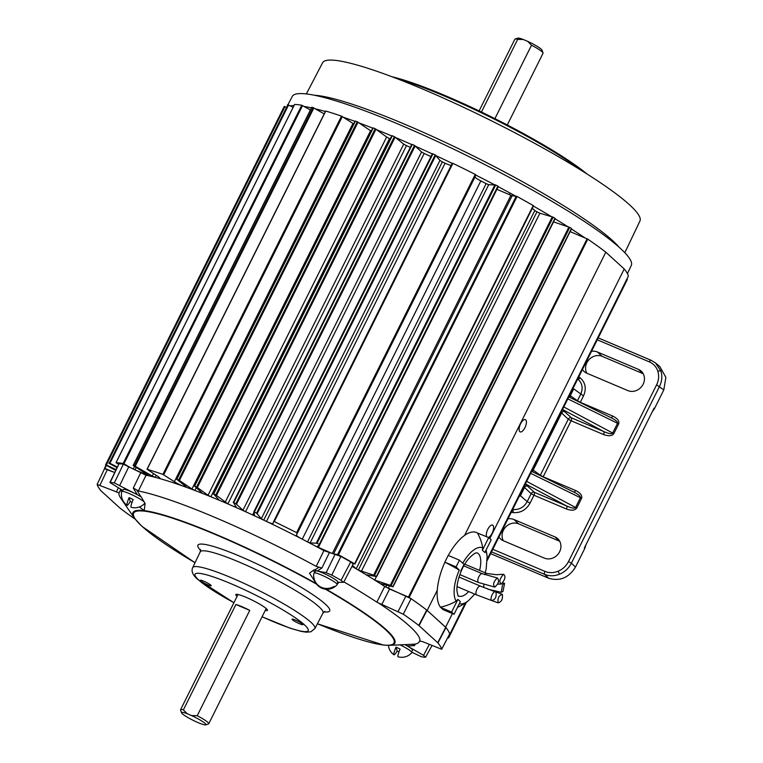 <?xml version="1.0" encoding="UTF-8"?>
<svg xmlns="http://www.w3.org/2000/svg" width="763" height="763" viewBox="0 0 763 763"><rect width="100%" height="100%" fill="white"/><g stroke="black" fill="none" stroke-linecap="round" stroke-linejoin="round"><path stroke-width="1.14" d="M488.282 537.419A6.676 2.794 113 0 0 492.764 531.821A6.676 2.794 113 0 0 492.936 525.316A6.676 2.794 113 0 0 492.593 525.087A6.676 2.794 113 0 0 487.843 529.207A6.676 2.794 113 0 0 486.727 536.751M519.803 431.677A6.676 2.794 113 0 0 520.156 431.896A6.676 2.794 113 0 0 525.135 427.29A6.676 2.794 113 0 0 525.707 419.841A6.676 2.794 113 0 0 525.364 419.612A6.676 2.794 113 0 0 520.385 424.218A6.676 2.794 113 0 0 519.803 431.677M261.337 518.668L439.955 160.421L442.359 161.89L263.74 520.137L261.442 518.773L256.568 513.146A192.19 25.417 -153.5 0 0 254.317 512.097L253.802 511.944L254.546 515.54L252.667 514.958A167.85 22.203 -153.5 0 0 245.572 511.725L242.996 510.237L235.862 503.675A192.19 25.417 -153.5 0 0 233.669 502.693L236.339 507.252L234.746 506.89A167.85 22.203 -153.5 0 0 227.87 503.904L215.776 494.91A192.19 25.417 -153.5 0 0 213.669 494.014L218.723 499.66L217.455 499.488A167.85 22.203 -153.5 0 0 210.893 496.789L208.013 495.254L386.631 137.006L389.511 138.542L210.893 496.789M242.968 510.209L421.577 151.961L424.19 153.477L245.572 511.725M385.038 586.69A167.85 22.203 -153.5 0 0 381.519 584.391L381.271 583.79L392.802 586.728A192.19 25.417 -153.5 0 0 391.114 585.65L374.709 580.061A167.85 22.203 -153.5 0 0 367.518 575.607L366.917 574.835L376.369 576.542A192.19 25.417 -153.5 0 0 374.509 575.426L358.343 570.085A167.85 22.203 -153.5 0 0 356.187 568.817L534.806 210.569L532.316 208.299M331.972 553.385L316.883 546.68L319.716 544.715L319.268 544.391A192.19 25.417 -153.5 0 0 317.065 543.227L310.112 542.922L307.518 541.902A167.85 22.203 -153.5 0 0 302.253 539.164A7.802 1.03 26.5 0 1 296.893 535.836A7.802 1.03 26.5 0 1 296.425 535.13L297.15 533.022L296.616 532.66A192.19 25.417 -153.5 0 0 274.289 521.596L273.698 521.396L272.973 523.504A7.802 1.03 26.5 0 1 272.963 523.523A7.802 1.03 26.5 0 1 266.468 521.425A167.85 22.203 -153.5 0 0 263.74 520.137M296.425 535.13L475.044 176.882A7.802 1.03 -153.5 0 0 475.511 177.588A7.802 1.03 -153.5 0 0 480.862 180.917L302.253 539.164M118.542 464.171L116.033 462.664A192.19 25.417 26.5 0 1 123.158 463.475L127.545 465.831M156.186 475.32L155.185 477.323A167.85 22.203 -153.5 0 1 158.408 478.191A7.802 1.03 26.5 0 0 159.868 478.277A7.802 1.03 26.5 0 0 157.817 476.379L147.145 469.302A192.19 25.417 26.5 0 1 162.891 474.376L174.355 481.701L352.973 123.453A7.802 1.03 -153.5 0 0 353.708 123.921M115.652 470.304L105.523 464.953A192.19 25.417 26.5 0 1 105.752 464.696L115.976 469.607M116.92 467.614L108.766 463.131A192.19 25.417 26.5 0 1 109.281 462.998L117.225 466.966M135.328 470.027L149.31 475.816L133.22 465.525A192.19 25.417 26.5 0 1 134.479 465.831L152.266 476.007L153.487 473.565M184.179 485.211L183.635 486.317A167.85 22.203 -153.5 0 1 185.791 487.09L186.372 486.889L176.778 479.326A192.19 25.417 26.5 0 1 178.628 480.013L191.961 488.969L370.57 130.721L371.266 131.15M196.234 487.834L194.918 490.485A167.85 22.203 -153.5 0 1 201.06 492.85L201.985 492.841L194.603 486.184A192.19 25.417 26.5 0 1 196.606 486.985L208.013 495.254M464.638 535.349L605.812 252.191A192.61 25.475 -153.5 0 0 587.768 239.143L570.142 231.599M489.798 538.583L624.229 268.967L605.812 252.191M390.303 138.866A167.85 22.203 -153.5 0 0 389.511 138.542M358.343 570.085L536.961 211.837A167.85 22.203 -153.5 0 0 534.806 210.569M307.518 541.902L486.136 183.654A167.85 22.203 -153.5 0 0 480.862 180.917M266.468 521.425L445.087 163.187A167.85 22.203 -153.5 0 0 442.359 161.89M374.709 580.061L376.369 576.723M430.981 156.577A167.85 22.203 -153.5 0 0 424.19 153.477M410.341 147.326A167.85 22.203 -153.5 0 0 406.479 145.657L227.87 503.904M445.64 627.253A192.61 25.475 -153.5 0 0 445.611 627.215L452.411 613.586M628.35 276.139L628.359 276.13A192.61 25.475 -153.5 0 0 624.229 268.967M445.611 627.215L427.194 610.438L437.266 590.238M410.437 598.268A192.61 25.475 -153.5 0 0 409.159 597.391L389.168 588.855M122.299 490.18A167.517 22.156 -153.5 0 0 119.381 492.269A167.517 22.156 -153.5 0 0 119.162 492.927L97.13 484.429L104.569 468.682L114.622 472.478L104.521 468.263A192.61 25.475 -153.5 0 0 104.617 468.644M628.359 276.13L487.271 559.098L628.359 276.13M449.741 634.377L465.411 602.932L448.253 637.343L448.739 637.677A192.19 25.417 26.5 0 1 448.51 637.944L447.747 637.658M448.739 637.677L466.412 602.236L448.739 637.677M356.187 568.817L352.487 565.44M353.298 563.876L354.614 563.79A192.19 25.417 -153.5 0 0 338.438 554.73L336.082 554.224M194.918 490.485L191.961 488.969M183.635 486.317A7.802 1.03 26.5 0 1 174.355 481.701M155.185 477.323L152.266 476.007M287.384 104.893L287.393 104.874A192.19 25.417 26.5 0 1 287.889 104.75L293.154 107.345M284.132 106.706L105.523 464.953L284.141 106.706A192.19 25.417 26.5 0 1 284.37 106.448L286.201 107.249M294.623 104.464L294.642 104.417A192.19 25.417 26.5 0 1 301.766 105.227L310.398 109.958M311.781 107.345L311.838 107.278A192.19 25.417 26.5 0 1 313.097 107.583L324.189 113.897M325.658 111.102L325.763 111.055A192.19 25.417 26.5 0 1 341.509 116.129L352.973 123.453M355.186 121.098L355.396 121.079A192.19 25.417 26.5 0 1 357.246 121.765L370.57 130.721M372.945 127.926L373.221 127.936A192.19 25.417 26.5 0 1 375.215 128.737L386.631 137.006M225.104 502.369L403.713 144.121L394.395 136.663A192.19 25.417 -153.5 0 0 392.277 135.766L213.335 493.909M403.713 144.121L406.479 145.657M421.577 151.961L414.481 145.428A192.19 25.417 -153.5 0 0 412.287 144.445L233.24 502.55M439.955 160.421L435.187 154.899A192.19 25.417 -153.5 0 0 432.936 153.849L432.411 153.687L253.812 511.935L432.411 153.687M445.087 163.187A7.802 1.03 -153.5 0 0 451.191 165.399M475.044 176.882L475.769 174.775L475.235 174.412A192.19 25.417 -153.5 0 0 452.898 163.349L452.306 163.148L273.698 521.396L452.306 163.148M486.136 183.654L488.73 184.675L310.112 542.922M319.726 544.706L498.334 186.468L497.886 186.143A192.19 25.417 -153.5 0 0 495.683 184.98L488.73 184.675M332.344 553.452L510.924 195.28L496.904 189.338M510.924 195.28L512.173 195.69L333.679 553.709M354.919 564L533.223 205.543A192.19 25.417 -153.5 0 0 517.047 196.482L512.173 195.69M536.961 211.837L539.908 213.201L361.3 571.449M376.579 576.694L554.978 218.294A192.19 25.417 -153.5 0 0 553.118 217.178L539.908 213.201M392.926 586.804L571.42 228.48A192.19 25.417 -153.5 0 0 569.732 227.403L553.547 221.89M626.881 279.096L627.358 279.439L487.261 560.423L627.358 279.43M318.285 547.586L498.334 186.468M586.995 173.974A124.989 16.528 -153.5 0 0 493.26 117.826A124.989 16.528 -153.5 0 0 392.01 76.758M582.283 171.007A125.828 16.643 -153.5 0 0 397.218 78.742M624.821 252.715L639.947 220.993A177.312 23.453 -153.5 0 0 629.485 204.761A177.312 23.453 -153.5 0 0 457.304 104.397A177.312 23.453 -153.5 0 0 322.596 62.757L306.364 93.935M287.947 104.76L292.277 96.443A189.405 25.055 26.5 0 1 436.178 140.917A189.405 25.055 26.5 0 1 620.109 248.128A189.405 25.055 26.5 0 1 631.287 265.467L627.405 273.612M290.293 105.885A189.644 25.084 26.5 0 1 294.06 105.532M304.122 106.448A189.644 25.084 26.5 0 1 311.438 107.879M315.415 108.823A189.644 25.084 26.5 0 1 325.381 111.522M343.56 117.33A189.644 25.084 26.5 0 1 354.967 121.393M359.182 122.948A189.644 25.084 26.5 0 1 372.754 128.184M376.96 129.863A189.644 25.084 26.5 0 1 391.762 135.948M395.921 137.712A189.644 25.084 26.5 0 1 411.705 144.579M415.768 146.391A189.644 25.084 26.5 0 1 432.297 153.935M436.217 155.766A189.644 25.084 26.5 0 1 452.192 163.377M475.683 175.023A189.644 25.084 26.5 0 1 494.405 184.694M498.22 186.706A189.644 25.084 26.5 0 1 515.597 196.081M533.423 206.077A189.644 25.084 26.5 0 1 551.201 216.482M555.082 218.819A189.644 25.084 26.5 0 1 567.643 226.582M571.439 229.005A189.644 25.084 26.5 0 1 584.868 237.846M265.238 610.438A17.663 2.337 -153.5 0 0 267.441 610.343A17.663 2.337 -153.5 0 0 266.401 608.721A17.663 2.337 -153.5 0 0 249.224 598.717A17.663 2.337 -153.5 0 0 235.815 594.577A17.663 2.337 -153.5 0 0 236.864 596.199A17.663 2.337 -153.5 0 0 237.074 596.389M314.614 570.047L319.068 567.214L321.881 568.053L317.236 571.001L314.614 570.047A161.89 21.412 -153.5 0 0 314.118 569.77L309.501 573.204L316.12 583.476M139.4 506.947L144.197 510.743L145.094 503.523L140.869 496.341A161.89 21.412 -153.5 0 0 140.621 496.293L138.332 495.273M144.388 509.074L143.625 510.676L144.197 510.743M200.688 580.872A6.085 0.801 -153.5 0 0 206.611 584.324A6.085 0.801 -153.5 0 0 211.227 585.746A6.085 0.801 -153.5 0 0 210.865 585.183A6.085 0.801 -153.5 0 0 204.951 581.74A6.085 0.801 -153.5 0 0 200.335 580.309A6.085 0.801 -153.5 0 0 200.688 580.872M292.391 619.747A6.085 0.801 -153.5 0 0 298.314 623.19A6.085 0.801 -153.5 0 0 302.93 624.611A6.085 0.801 -153.5 0 0 302.568 624.058A6.085 0.801 -153.5 0 0 296.664 620.615A6.085 0.801 -153.5 0 0 292.038 619.184A6.085 0.801 -153.5 0 0 292.391 619.747M137.273 494.71L114.297 482.903A189.701 25.093 -153.5 0 0 110.206 482.435L119.038 463.723A190.073 25.141 26.5 0 1 123.368 464.219L146.048 475.215A167.831 22.194 26.5 0 1 323.903 550.609L340.889 556.418A190.073 25.141 26.5 0 1 350.732 561.94L341.08 580.3A189.701 25.093 -153.5 0 0 331.8 575.102L326.144 572.679L317.274 571.01M146.048 475.215L138.37 490.99L136.701 489.913L140.621 496.293M319.068 567.214L316.225 566.375A167.517 22.156 -153.5 0 0 138.37 490.99M316.225 566.375L323.903 550.609M352.001 566.365A167.831 22.194 26.5 0 1 384.714 586.48L411.085 598.697A192.715 25.484 26.5 0 1 426.727 610.047L445.935 627.548A192.715 25.484 26.5 0 1 449.693 633.862L441.682 649.179A192.41 25.446 -153.5 0 0 437.952 642.923L418.763 625.431A192.41 25.446 -153.5 0 0 403.284 614.196L376.836 602.16A167.517 22.156 -153.5 0 0 343.855 581.873M376.836 602.16L384.714 586.48M326.192 589.236A146.296 19.352 26.5 0 1 386.212 629.685A146.296 19.352 26.5 0 1 389.283 645.355L412.897 644.277A167.517 22.156 -153.5 0 0 419.221 641.769A167.517 22.156 -153.5 0 0 419.488 641.015L422.454 641.578L441.682 649.275L449.693 633.862M411.085 598.697L403.284 614.196M97.13 484.429A192.41 25.446 -153.5 0 0 100.859 490.685L120.058 508.177A192.41 25.446 -153.5 0 0 135.061 519.088M412.239 644.258L414.49 645.632L407.328 645.975M411.762 652.212L421.481 656.8A189.701 25.093 -153.5 0 0 425.573 657.267L423.56 655.36L407.404 646.023M337.742 582.322L343.646 582.274L353.288 563.905M340.889 556.418L331.8 575.102M119.038 463.723L109.882 482.512L122.805 490.466M137.359 494.748L133.277 488.11L136.701 489.913M114.297 482.903L123.368 464.219M119.162 492.927L118.904 492.85A167.85 22.203 26.5 0 0 120.974 498.525L134.536 518.335A146.296 19.352 26.5 0 1 143.454 510.542M425.573 657.267L431.982 645.622M419.488 641.015L419.917 640.748A167.85 22.203 26.5 0 0 378.238 602.78M353.059 563.981L350.732 561.94M343.417 582.35L341.08 580.3M338.534 582.331L337.78 583.018A161.89 21.412 -153.5 0 1 338.228 583.285L337.084 584.172M313.04 570.581L315.043 571.983M337.313 583.18L338.228 583.285M384.123 645.136L383.541 645.069M458.83 600.233L459.44 600.786M484.858 552.488L482.407 550.257L488.721 537.6L477.419 532.994A49.967 44.883 132.3 0 1 482.712 547.92L482.407 550.257L484.858 552.488L491.172 539.832L488.721 537.6M482.712 547.92A30.224 12.666 113 0 0 462.74 563.189M462.807 566.909L461.977 568.588M459.269 570.114L456.093 566.88L444.915 562.169A49.967 6.609 26.5 0 1 459.269 570.114A30.224 12.666 113 0 0 456.188 601.13L457.914 599.394L460.366 601.625L454.052 614.282L442.826 609.523L440.451 607.138A49.967 44.883 -47.7 0 0 456.188 601.13M485.192 572.813L486.184 568.874L487.137 556.599A30.224 12.666 113 0 0 485.63 550.943M477.419 532.994A41.965 17.578 113 0 0 448.272 555.445M444.915 562.169A41.965 17.578 113 0 0 440.451 607.138M456.093 566.88L459.431 560.176L464.066 564.401L460.718 571.096M459.431 560.176L448.205 555.416L444.867 562.121M459.355 603.647A30.224 12.666 113 0 0 468.444 600.71L474.739 594.1M457.914 599.394L451.601 612.05L440.375 607.291M451.601 612.05L454.052 614.282M492.812 549.293L544.896 571.373C549.169 573.099 553.604 573.042 558.201 571.201C562.76 569.227 566.194 566.003 568.502 561.539L656.619 384.8C658.793 380.279 659.203 375.777 657.868 371.304C656.39 366.889 653.548 363.751 649.351 361.881A2.518 1.059 -67 0 1 651.144 360.308A2.518 1.059 -67 0 1 651.268 360.384L655.493 362.94L660.939 371.085C662.465 376.169 661.988 381.281 659.528 386.421L571.411 563.161C568.778 568.235 564.878 571.888 559.708 574.138C554.482 576.227 549.436 576.294 544.591 574.339L491.534 551.849M498.916 537.047A11.96 10.739 -47.7 0 0 500.528 538.945A11.96 10.739 -47.7 0 0 503.284 540.709L544.334 558.106A11.96 10.739 -47.7 0 0 559.622 551.735A11.96 10.739 -47.7 0 0 557.677 538.659A11.96 10.739 -47.7 0 0 554.911 536.885L513.871 519.489A11.96 10.739 -47.7 0 0 508.005 518.821M582.436 369.53A11.96 10.739 -47.7 0 0 584.038 371.428A11.96 10.739 -47.7 0 0 586.804 373.202L627.854 390.599A11.96 10.739 -47.7 0 0 643.142 384.228A11.96 10.739 -47.7 0 0 641.197 371.152A11.96 10.739 -47.7 0 0 638.431 369.378L597.381 351.981A11.96 10.739 -47.7 0 0 591.516 351.304M518.554 496.351L520.404 495.74L519.155 496.455M512.669 509.455A21.068 18.922 132.3 0 1 512.746 509.465C519.05 510.037 523.857 507.414 527.195 501.596L531.143 493.671L523.914 486.908M532.526 469.626L540.347 475.206L568.263 419.221L561.024 412.459M569.646 395.177L577.467 400.756L580.681 394.318C583.294 388.195 582.322 383.112 577.772 379.049A2.518 1.106 127.8 0 0 580.138 377.809C585.488 382.597 586.623 388.615 583.523 395.883L580.309 402.33L612.699 416.054C617.515 418.42 619.518 421.014 618.707 423.856L567.806 398.868M573.576 386.002L573.499 387.461M568.502 561.539L571.411 563.161L575.483 567.071C568.778 577.82 559.832 581.54 548.673 578.24L490.638 553.642M575.483 567.071L584.763 548.454L584.315 548.034L654.053 408.176L654.511 408.558L663.791 389.95L656.619 384.8M618.707 423.856L613.824 433.642C612.012 436.054 608.578 436.35 603.495 434.519A2.518 1.059 113 0 0 603.819 431.562C608.607 433.68 611.554 434.195 612.66 433.098L617.544 423.303C617.744 421.786 615.493 419.879 610.801 417.571L568.778 396.913L610.801 417.571M573.89 492.106A2.518 1.059 113 0 0 575.579 490.504C580.395 492.869 582.398 495.464 581.587 498.306L530.686 473.318M581.587 498.306L576.704 508.091C574.901 510.504 571.458 510.8 566.375 508.969A2.518 1.059 113 0 0 566.699 506.012C571.487 508.129 574.434 508.644 575.54 507.548L580.424 497.753C580.624 496.236 578.373 494.319 573.681 492.021L531.668 471.362M566.375 508.969L533.995 495.235L530.037 503.17C526.079 510.065 520.385 513.194 512.946 512.564A18.55 16.662 -47.7 0 0 511.2 512.393M512.946 512.564A2.518 0.944 -81.4 0 0 512.746 509.465L512.688 509.417M586.814 373.202A11.96 10.739 132.3 0 1 588.95 359.716A11.96 10.739 132.3 0 1 602.179 356.35L643.219 373.746L638.431 369.378M503.294 540.709A11.96 10.739 132.3 0 1 505.44 527.233A11.96 10.739 132.3 0 1 518.668 523.857L559.699 541.253L554.911 536.885M562.426 409.655L571.43 417.838L603.819 431.562L562.522 409.464M525.316 484.104L534.31 492.288L566.699 506.012L525.411 483.914M598.221 337.875L651.144 360.308L655.493 362.95L659.757 366.469L665.87 377.38L663.791 389.95M586.041 544.563L584.763 548.454M654.511 408.558L652.146 411.991M611.01 417.666A2.518 1.059 113 0 0 612.699 416.054M613.824 433.642L563.781 406.937M576.704 508.091L526.67 481.386M314.413 579.699A13.19 12.971 -16.8 0 0 334.137 587.214A11.455 1.516 26.5 0 0 333.898 586.432A13.19 12.971 163.2 0 1 313.793 576.818A11.455 1.516 26.5 0 0 313.698 577.038A11.455 1.516 26.5 0 0 313.86 577.4M313.698 577.038A13.381 13.381 0 0 1 313.936 573.089A12.971 1.717 26.5 0 1 324.885 576.58A12.971 1.717 26.5 0 1 337.132 584.649A13.381 13.381 0 0 1 326.24 589.236M333.278 586.804L334.137 587.214M314.623 572.832L315.52 571.02A12.466 1.65 26.5 0 1 322.854 572.994A12.466 1.65 26.5 0 1 334.747 579.251A12.466 1.65 26.5 0 1 337.828 582.15L336.931 583.953M400.079 644.859A12.971 1.717 26.5 0 1 411.848 652.403A12.971 1.717 26.5 0 1 411.81 652.689A13.381 13.381 0 0 1 398.076 656.79A13.19 1.621 -64.4 0 1 397.895 656.581A13.19 1.621 -64.4 0 1 400.089 649.084A11.455 1.516 26.5 0 0 396.026 647.138A13.19 1.621 115.6 0 0 393.842 654.644A13.19 1.621 115.6 0 0 393.956 654.826A13.19 1.621 115.6 0 0 397.199 651.02A11.455 1.516 26.5 0 0 398.992 651.907M396.026 647.138L397.199 651.02M144.884 503.16L144.884 503.16A13.381 13.381 0 0 1 131.15 507.271A13.19 1.621 -64.4 0 1 130.969 507.061A13.19 1.621 -64.4 0 1 133.153 499.555A11.455 1.516 26.5 0 0 129.1 497.619A13.19 1.621 115.6 0 0 126.916 505.116A13.19 1.621 115.6 0 0 127.03 505.297A13.19 1.621 115.6 0 0 130.273 501.501A11.455 1.516 26.5 0 0 132.056 502.388M127.03 505.297A13.381 13.381 0 0 1 121.689 491.601A12.971 1.717 26.5 0 1 131.36 494.491A12.971 1.717 26.5 0 1 144.159 501.93M129.1 497.619L130.273 501.501M404.962 644.64A12.466 1.65 26.5 0 1 412.506 650.181L411.6 651.984M122.366 491.343L123.272 489.531A12.466 1.65 26.5 0 1 126.696 489.999A12.466 1.65 26.5 0 1 141.231 496.961M191.561 715.57L197.226 715.713A15.737 2.079 26.5 0 1 207.813 722.323A15.737 2.079 26.5 0 1 208.738 723.763A15.737 2.079 26.5 0 1 208.49 723.953L205.714 724.85A13.639 1.803 26.5 0 1 194.765 721.121A13.639 1.803 26.5 0 1 182.319 713.767A13.639 1.803 26.5 0 1 181.518 712.785A13.639 1.803 26.5 0 1 187.193 713.72L191.561 715.57A13.639 1.803 26.5 0 1 205.123 723.438A13.639 1.803 26.5 0 1 205.714 724.85M181.518 712.785L180.573 710.029A15.737 2.079 26.5 0 1 180.573 709.724A15.737 2.079 26.5 0 1 183.387 709.848L187.193 713.72M197.226 715.713L249.749 610.371A15.737 2.079 -153.5 0 0 235.91 604.506L183.387 709.848M235.91 604.506L249.749 610.371M481.453 112.037L517.676 39.361L523.342 39.514A13.639 1.803 -153.5 0 0 517.886 38.15L515.111 39.047A15.737 2.079 -153.5 0 0 514.863 39.237L479.116 110.921M517.676 39.361A15.737 2.079 -153.5 0 0 515.111 39.047M507.29 124.96L543.027 53.276A15.737 2.079 -153.5 0 0 543.027 52.971L542.073 50.215A13.639 1.803 -153.5 0 0 541.272 49.233A13.639 1.803 -153.5 0 0 527.71 41.364L531.515 45.227L494.91 118.647M543.027 52.971A15.737 2.079 -153.5 0 0 542.102 51.836A15.737 2.079 -153.5 0 0 531.515 45.227M523.342 39.514L527.71 41.364M486.985 573.623A4.788 2.003 113 0 0 486.765 573.48A4.788 2.003 113 0 0 486.737 573.461A4.788 2.003 113 0 0 484.534 574.577M501.262 584.019C498.83 582.045 499.584 578.802 503.513 574.291C505.993 576.256 505.24 579.499 501.262 584.019L497.657 584.181M503.513 574.291L496.103 574.692L486.765 573.48M483.971 584.448A4.788 2.003 113 0 0 484.171 587.701M502.989 591.468L501.253 592.307L502.588 584.496L504.572 583.323L502.989 591.468M498.115 602.856C497.505 598.192 498.916 595.359 502.35 594.367C502.951 599.041 501.539 601.864 498.115 602.856L492.536 600.853M491.582 590.276L502.35 594.367M491.715 600.557C489.245 599.031 493.985 589.408 495.95 592.069C496.694 596.914 495.282 599.747 491.715 600.557L476.694 594.93A4.788 2.003 113 0 1 476.446 594.768A4.788 2.003 113 0 1 476.856 589.427A4.788 2.003 113 0 1 480.432 586.118L495.95 592.069M482.531 573.871A4.788 2.003 113 0 0 482.302 573.719A4.788 2.003 113 0 0 482.283 573.709A4.788 2.003 113 0 0 478.716 577.019A4.788 2.003 113 0 0 478.306 582.36A4.788 2.003 113 0 0 478.554 582.522A4.788 2.003 113 0 0 478.563 582.531A4.788 2.003 113 0 0 478.83 582.589M494.805 587.119C492.65 584.611 493.489 581.568 497.333 577.982C499.546 580.471 498.697 583.514 494.805 587.119L478.563 582.531M497.333 577.982L482.302 573.719M158.408 478.191L158.923 477.152M201.06 492.85L201.346 492.278M217.455 499.488L217.837 498.725M367.814 575.016L367.518 575.607M381.758 583.914L381.519 584.391M385.763 587.119L386.698 585.24M252.667 514.958L253.907 512.459M234.746 506.89L235.319 505.735M409.159 597.391L587.768 239.143M408.472 597.038L587.09 238.79M389.416 585.965L388.205 588.407M104.903 468.358L106.343 465.468M104.531 468.253L106 465.296L104.521 468.253M216.53 495.321L395.148 137.073M215.776 494.91L394.395 136.663M213.669 494.014L392.277 135.766M236.578 504.085L415.196 145.838M235.862 503.675L414.481 145.428M233.669 502.693L412.287 144.445M257.226 513.547L435.845 155.299M256.568 513.146L435.187 154.899M254.317 512.097L432.936 153.849M319.268 544.391L497.886 186.143M317.065 543.227L495.683 184.98M316.359 542.941L494.968 184.694M376.369 576.542L554.978 218.294M374.509 575.426L553.118 217.178M373.698 575.054L552.317 216.806M392.802 586.728L571.42 228.48M391.114 585.65L569.732 227.403M390.303 585.259L568.921 227.012M297.15 533.022L475.769 174.775M296.616 532.66L475.235 174.412M274.289 521.596L452.898 163.349M354.614 563.79L533.223 205.543M338.438 554.73L517.047 196.482M337.666 554.405L516.284 196.167M194.603 486.184L373.221 127.936M196.606 486.985L375.215 128.737M197.388 487.395L376.006 129.147M176.778 479.326L355.396 121.079M178.628 480.013L357.246 121.765M179.429 480.423L358.047 122.175M133.22 465.525L311.838 107.278M134.479 465.831L313.097 107.583M135.27 466.183L313.879 107.936M109.281 462.998L287.889 104.75M109.948 463.255L288.557 105.008M105.752 464.696L284.37 106.448M106.353 464.896L284.971 106.648M147.145 469.302L325.763 111.055M162.891 474.376L341.509 116.129M163.721 474.786L342.329 116.539M123.158 463.475L301.766 105.227M123.93 463.809L302.549 105.561M133.315 468.94L134.546 466.47M136.196 467.481L135.013 469.855M116.033 462.664L294.642 104.417M314.413 95.241A178.008 23.539 26.5 0 1 463.084 150.864A178.008 23.539 26.5 0 1 612.403 240.431A178.008 23.539 26.5 0 1 618.936 247.069M383.522 645.069L317.408 623.762A145.456 19.237 -153.5 0 0 385.41 629.589A145.456 19.237 -153.5 0 0 325.362 589.16M316.645 584.2A145.456 19.237 -153.5 0 0 173.735 518.592A145.456 19.237 -153.5 0 0 142.204 526.499A145.456 19.237 -153.5 0 0 195.042 562.732M144.207 510.628A146.296 19.352 26.5 0 1 315.939 583.418M262.1 616.733A63.243 8.364 -153.5 0 0 304.504 624.878A63.243 8.364 -153.5 0 0 231.094 583.752A63.243 8.364 -153.5 0 0 198.762 580.052A63.243 8.364 -153.5 0 0 233.936 602.694M233.907 602.732L197.598 579.308C192.696 574.997 191.074 571.105 192.705 567.624A68.279 9.032 26.5 0 1 244.456 583.561A68.279 9.032 26.5 0 1 310.903 622.274A68.279 9.032 26.5 0 1 314.909 628.559L322.987 613.051A68.584 9.07 -153.5 0 0 318.953 606.738A68.584 9.07 -153.5 0 0 252.21 567.853A68.584 9.07 -153.5 0 0 200.23 551.849L200.44 549.417M200.583 550.342A73.62 9.738 26.5 0 1 242.31 557.295A73.62 9.738 26.5 0 1 325.353 604.134A73.62 9.738 26.5 0 1 323.97 611.859M445.935 627.548L437.952 642.923M427.032 610.295L419.059 625.679M437.752 642.713L445.735 627.348M418.763 625.431L426.727 610.047M389.578 589.026L381.786 604.534M398.143 611.468L405.954 595.97M107.44 469.436L100.01 485.087M116.358 492.021L118.332 487.881M415.339 644.01L414.49 645.632M423.56 655.36L429.283 644.477M329.263 552.87L321.881 568.053M326.144 572.679L335.243 553.995M128.899 466.536L119.829 485.22M133.277 488.11L140.659 472.926M479.593 570.438A23.5 9.843 113 0 0 478.267 553.604A23.5 9.843 113 0 0 477.047 552.822L475.215 553.108C469.131 557.076 464.448 563.123 461.186 571.268C458.201 578.449 456.76 584.763 456.894 590.209C457.705 595.083 458.229 596.99 458.458 595.922L458.706 596.094A23.5 9.843 113 0 0 468.701 591.544M657.868 371.304A2.518 0.982 -17.6 0 1 660.939 371.085M558.201 571.201A2.518 0.515 67.4 0 0 559.708 574.138M527.691 486.088A2.518 2.146 -46.9 0 0 524.524 487.471L520.404 495.74L527.195 501.596L530.037 503.17M564.811 411.648A2.518 2.146 133.1 0 0 561.644 413.021L533.194 470.084A2.518 2.175 -54.4 0 0 533.07 472.049M583.523 395.883L573.69 388.863L570.314 395.635A2.518 2.175 -54.4 0 0 570.19 397.599M598.211 337.895L651.02 360.279M548.673 578.24L544.591 574.339A2.518 1.059 113 0 1 544.896 571.373M603.495 434.519L571.105 420.785L543.189 476.78L575.579 490.504M649.351 361.881L597.257 339.802M578.859 376.703A18.55 16.662 -47.7 0 0 580.138 377.809M602.179 356.35L597.381 351.981M518.668 523.857L513.871 519.489M531.658 471.372L573.681 492.021M580.214 402.53A2.518 1.059 113 0 0 580.309 402.33L577.467 400.756A2.518 2.175 -54.4 0 0 577.333 401.109M534.31 492.288A2.518 2.146 -46.9 0 0 531.143 493.671L533.995 495.235A2.518 1.059 113 0 0 534.31 492.288M543.094 476.97A2.518 1.059 113 0 0 543.189 476.78L540.347 475.206A2.518 2.175 -54.4 0 0 540.214 475.559M571.105 420.785A2.518 1.059 113 0 0 571.43 417.838A2.518 2.146 133.1 0 0 568.263 419.221L571.105 420.785M480.68 586.28A4.788 2.003 113 0 0 480.432 586.118L459.04 577.057M213.287 493.909L391.905 135.661M233.22 502.569L411.839 144.321M376.617 576.761L555.235 218.514M393.002 586.9L571.611 228.652M354.938 564.048L533.556 205.8M194.298 486.117L372.907 127.869M176.53 479.278L355.148 121.031M133.124 465.525L311.733 107.278M147.001 469.293L325.61 111.045M115.995 462.674L294.604 104.426M134.536 518.335L141.813 526.251L195.032 562.751M324.8 611.421L322.987 613.051M119.381 492.269L120.792 489.312M419.221 641.769L419.707 640.834M192.705 567.624L200.23 551.849M262.081 616.781L289.797 628.073L301.166 631.382L306.297 632.174L310.837 631.802L314.909 628.559M383.97 645.126L389.283 645.355M487.137 556.599A50.11 50.11 0 0 0 486.06 550.085M457.533 607.3A50.11 50.11 0 0 0 468.444 600.71M509.417 194.641L510.17 193.125M388.405 645.374A13.381 13.381 0 0 0 393.956 654.826M318.448 110.578L318.877 109.71M151.436 476.398L151.77 475.721M180.573 709.724L238.018 594.491M208.738 723.763L266.182 608.531M464.81 564.172L486.737 573.461M487.786 589.179L501.253 592.307M502.569 582.98L504.572 583.323M457.018 586.594L476.694 594.93M463.818 565.888L482.283 573.709M459.87 574.606L478.554 582.522"/></g></svg>
